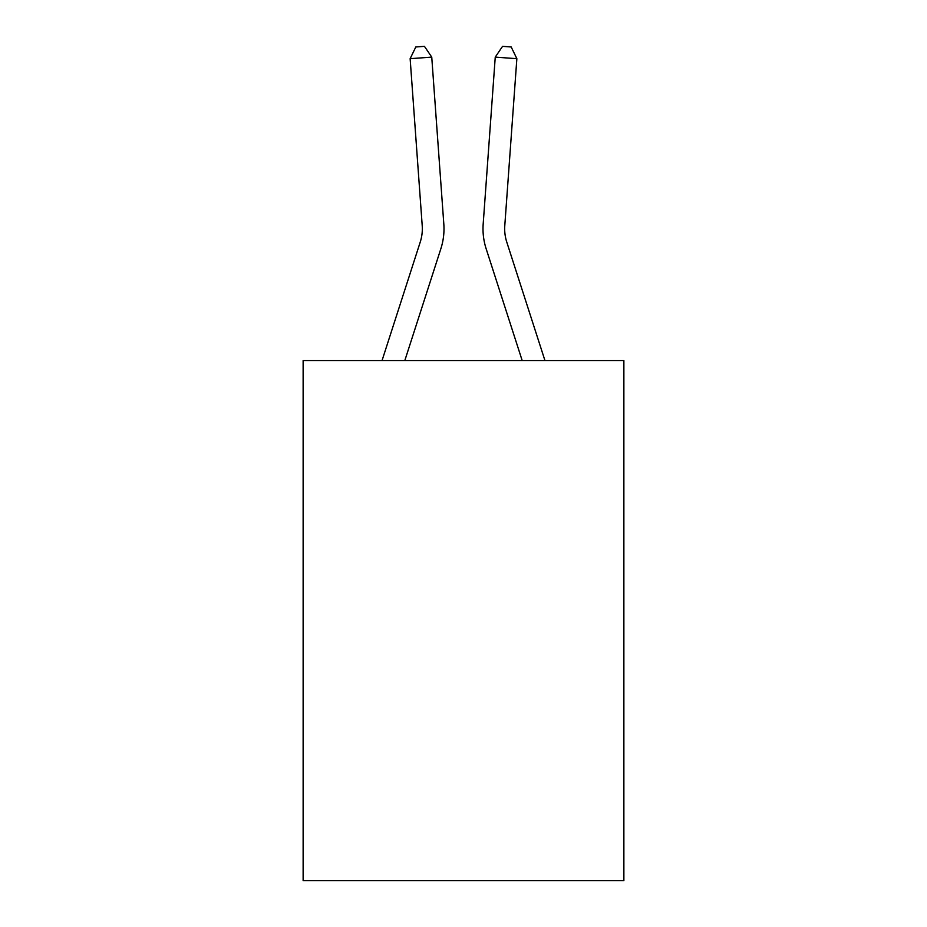 <?xml version="1.0" encoding="UTF-8"?>
<svg xmlns="http://www.w3.org/2000/svg" width="927" height="927" viewBox="0 0 927 927"><rect width="100%" height="100%" fill="white"/><g stroke="black" fill="none" stroke-linecap="round" stroke-linejoin="round"><path stroke-width="1.39" d="M382.051 360.545L420.232 242.086A43.337 43.337 0 0 0 422.214 225.655L410.14 58.679L431.75 57.126L443.824 224.091A65.017 65.017 0 0 1 440.858 248.737L404.821 360.545M544.949 360.545L506.768 242.086A43.337 43.337 0 0 1 504.786 225.655L516.86 58.679L495.25 57.126L483.176 224.091A65.017 65.017 0 0 0 486.142 248.737L522.179 360.545M495.25 57.126L483.176 224.091L495.25 57.126L483.176 224.091L495.25 57.126L483.176 224.091L495.25 57.126L483.176 224.091L495.25 57.126L483.176 224.091L495.25 57.126L483.176 224.091L495.25 57.126L483.176 224.091L495.25 57.126L483.176 224.091L495.25 57.126L483.176 224.091L495.25 57.126L483.176 224.091L495.25 57.126L483.176 224.091L495.25 57.126L483.176 224.091L495.25 57.126L483.176 224.091L495.25 57.126L483.176 224.091L495.25 57.126L483.176 224.091L495.25 57.126L483.176 224.091L495.25 57.126L483.176 224.091L495.25 57.126L483.176 224.091L495.25 57.126L483.176 224.091L495.25 57.126L483.176 224.091L495.25 57.126L483.176 224.091L495.25 57.126L483.176 224.091L495.25 57.126L483.176 224.091L495.25 57.126L483.176 224.091L495.25 57.126L502.55 46.35L511.194 46.976L516.86 58.679M506.768 242.086A43.337 43.337 0 0 1 504.786 225.655A43.337 43.337 0 0 0 506.768 242.086A43.337 43.337 0 0 1 504.786 225.655A43.337 43.337 0 0 0 506.768 242.086A43.337 43.337 0 0 1 504.786 225.655A43.337 43.337 0 0 0 506.768 242.086A43.337 43.337 0 0 1 504.786 225.655A43.337 43.337 0 0 0 506.768 242.086A43.337 43.337 0 0 1 504.786 225.655A43.337 43.337 0 0 0 506.768 242.086A43.337 43.337 0 0 1 504.786 225.655A43.337 43.337 0 0 0 506.768 242.086A43.337 43.337 0 0 1 504.786 225.655A43.337 43.337 0 0 0 506.768 242.086A43.337 43.337 0 0 1 504.786 225.655A43.337 43.337 0 0 0 506.768 242.086A43.337 43.337 0 0 1 504.786 225.655A43.337 43.337 0 0 0 506.768 242.086A43.337 43.337 0 0 1 504.786 225.655A43.337 43.337 0 0 0 506.768 242.086A43.337 43.337 0 0 1 504.786 225.655A43.337 43.337 0 0 0 506.768 242.086A43.337 43.337 0 0 1 504.786 225.655A43.337 43.337 0 0 0 506.768 242.086A43.337 43.337 0 0 1 504.786 225.655A43.337 43.337 0 0 0 506.768 242.086A43.337 43.337 0 0 1 504.786 225.655A43.337 43.337 0 0 0 506.768 242.086A43.337 43.337 0 0 1 504.786 225.655A43.337 43.337 0 0 0 506.768 242.086A43.337 43.337 0 0 1 504.786 225.655A43.337 43.337 0 0 0 506.768 242.086A43.337 43.337 0 0 1 504.786 225.655A43.337 43.337 0 0 0 506.768 242.086A43.337 43.337 0 0 1 504.786 225.655A43.337 43.337 0 0 0 506.768 242.086A43.337 43.337 0 0 1 504.786 225.655A43.337 43.337 0 0 0 506.768 242.086A43.337 43.337 0 0 1 504.786 225.655A43.337 43.337 0 0 0 506.768 242.086A43.337 43.337 0 0 1 504.786 225.655A43.337 43.337 0 0 0 506.768 242.086A43.337 43.337 0 0 1 504.786 225.655A43.337 43.337 0 0 0 506.768 242.086A43.337 43.337 0 0 1 504.786 225.655A43.337 43.337 0 0 0 506.768 242.086A43.337 43.337 0 0 1 504.786 225.655M420.232 242.086A43.337 43.337 0 0 0 422.214 225.655A43.337 43.337 0 0 1 420.232 242.086A43.337 43.337 0 0 0 422.214 225.655A43.337 43.337 0 0 1 420.232 242.086A43.337 43.337 0 0 0 422.214 225.655A43.337 43.337 0 0 1 420.232 242.086A43.337 43.337 0 0 0 422.214 225.655A43.337 43.337 0 0 1 420.232 242.086A43.337 43.337 0 0 0 422.214 225.655A43.337 43.337 0 0 1 420.232 242.086A43.337 43.337 0 0 0 422.214 225.655A43.337 43.337 0 0 1 420.232 242.086A43.337 43.337 0 0 0 422.214 225.655A43.337 43.337 0 0 1 420.232 242.086A43.337 43.337 0 0 0 422.214 225.655A43.337 43.337 0 0 1 420.232 242.086A43.337 43.337 0 0 0 422.214 225.655A43.337 43.337 0 0 1 420.232 242.086A43.337 43.337 0 0 0 422.214 225.655A43.337 43.337 0 0 1 420.232 242.086A43.337 43.337 0 0 0 422.214 225.655A43.337 43.337 0 0 1 420.232 242.086A43.337 43.337 0 0 0 422.214 225.655M410.14 58.679L415.806 46.976L424.45 46.35L431.75 57.126M623.871 360.545L623.871 880.65L303.129 880.65L303.129 360.545L623.871 360.545"/></g></svg>
